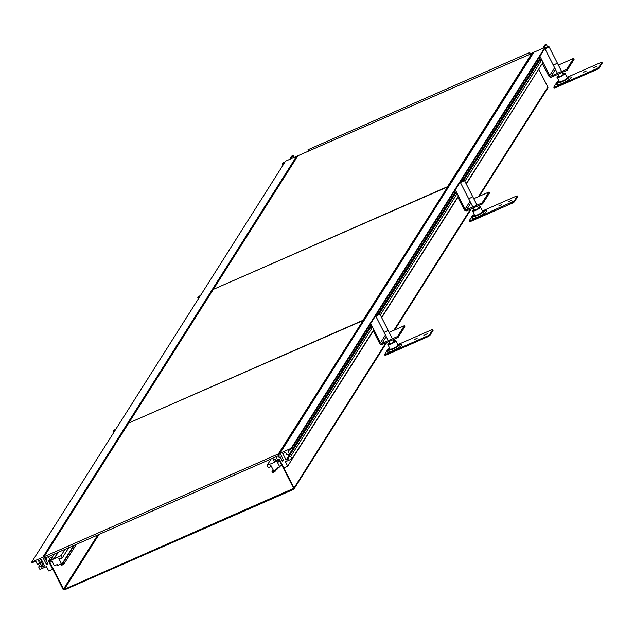 <?xml version="1.0" encoding="UTF-8"?>
<svg xmlns="http://www.w3.org/2000/svg" width="634" height="634" viewBox="0 0 634 634"><rect width="100%" height="100%" fill="white"/><g stroke="black" fill="none" stroke-linecap="round" stroke-linejoin="round"><path stroke-width="0.95" d="M278.191 467.615L277.264 469.081L276.828 468.217L279.776 466.925L277.462 462.384L278.461 461.94L277.898 460.847L275.806 461.766L275.299 460.767L279.285 459.016L283.786 467.844L287.678 466.141L285.443 461.75L291.981 458.881L290.721 456.417L288.272 457.486L288.922 458.754L286.077 460.007L370.827 326.13M277.264 469.081L274.173 470.436L274.839 471.744L272.644 472.702L271.954 471.355L272.557 471.094L272.937 471.847L273.936 471.403L270.964 465.57L269.965 466.006L270.346 466.751L271.019 465.689M286.077 460.007L282.772 453.524L285.617 452.272L287.012 455.022L289.461 453.944L287.931 450.948L291.371 448.832L291.117 448.333L280.038 453.191L283.723 460.427L282.225 461.084L280.101 456.908L279 457.383L278.207 455.83L276.012 456.789L276.899 458.541L273.658 459.959L274.799 462.202L267.144 465.261L268.348 467.63L270.346 466.751M279.404 460.45L278.461 461.94M541.357 64.961L466.283 184.018M539.677 58.685L540.097 58.986M533.844 52.265L532.497 52.86L533.844 52.265L280.038 453.191L278.691 453.786L279.356 455.077L278.255 455.561L279.222 457.455L280.315 456.979L281.995 460.268L283.343 459.682L280.038 453.191L533.844 52.265L544.923 47.407L545.177 47.907L291.371 448.832M278.437 459.999L277.898 460.847M276.337 460.918L275.806 461.766M287.678 466.141L373.275 330.932M381.676 317.658L457.875 197.293M543.021 62.322L466.149 183.757M458.422 195.969L381.549 317.396M373.814 329.609L291.981 458.881M541.761 59.858L464.888 181.284M457.162 193.497L380.289 314.932M372.562 327.136L290.721 456.417M540.295 59.374L463.834 180.159M455.695 193.021L379.235 313.806M371.096 326.661L288.272 457.486M378.474 314.044L455.426 192.49M463.082 180.405L539.883 59.081M289.461 453.944L370.621 325.733M378.173 313.806L455.228 192.094M462.772 180.167L539.827 58.447M291.117 448.333L544.923 47.407M283.033 459.816L282.225 461.084M274.054 462.535L274.562 461.734M273.928 462.281L274.435 461.481M271.154 458.921L267.144 465.261M272.937 471.847L273.611 470.777M272.557 471.094L273.23 470.024M271.954 471.355L273.04 469.651M276.242 469.532L274.839 471.744M281.401 464.357L279.776 466.925M31.7 562.112L285.506 161.195L297.932 155.742L44.126 556.668L44.784 557.968L45.886 557.484L46.845 559.378L45.751 559.862L47.431 563.15L46.084 563.745L42.779 557.254L31.7 562.112L31.954 562.612L35.9 561.494L37.43 564.49L39.871 563.412L38.476 560.67L41.313 559.426L44.618 565.908L41.773 567.161L41.123 565.885L43.057 562.834M41.123 565.885L38.682 566.962L39.934 569.427L46.472 566.566L48.715 570.957L52.606 569.245L48.105 560.416L52.091 558.665L52.606 559.663L50.506 560.583L51.069 561.676L52.067 561.241L54.381 565.782L57.329 564.49L57.765 565.354L60.864 563.998L61.53 565.306L63.725 564.339L63.035 562.992L62.433 563.254L62.821 564.006L61.823 564.442L58.843 558.602L59.842 558.166L60.222 558.911L62.219 558.039L68.773 547.689M62.219 558.039L61.015 555.669L53.605 559.22L52.464 556.977L49.222 558.403L48.327 556.652L46.131 557.619L46.932 559.172L45.83 559.656L47.962 563.84L46.464 564.49L42.779 557.254L296.585 156.336L42.779 557.254L44.126 556.668L44.982 558.229L45.981 557.817L44.966 558.768L45.196 559.22L46.639 559.101L45.656 559.545L47.534 562.992M50.506 560.583L51.045 559.735M38.682 566.962L42.272 561.288M43.706 564.109L41.773 567.161M39.871 563.412L41.796 560.369M46.464 564.49L47.265 563.222M52.464 556.977L54.334 554.021L52.464 556.977L49.222 558.403L48.327 556.652L51.576 555.233L52.464 556.977M57.884 552.46L53.605 559.22M58.241 552.309L54.231 558.649M61.015 555.669L65.025 549.329M62.497 563.372L61.823 564.442M73.647 545.549L62.433 563.254M74.241 545.288L63.035 562.992M63.725 564.339L76.373 544.352M532.497 52.86L278.691 453.786M529.564 52.567L530.65 53.668L529.564 52.567L530.008 53.953L529.564 52.567L307.981 149.751L308.433 151.138M553.902 87.302L554.171 88.007L555.376 87.73L597.283 69.344L599.098 68.187L602.189 63.012M558.855 80.946L556.985 82.127L553.815 87.135L554.996 86.985L596.903 68.599L598.718 67.442L601.896 62.433L600.715 62.584L568.151 76.865M593.067 68.107L596.594 66.435L593.067 68.107M583.343 72.379L586.363 70.945L583.343 72.379M556.779 84.021A8.123 1.506 -27 0 0 556.779 84.029A8.123 1.506 -27 0 0 562.374 83.292A8.123 1.506 -27 0 0 570.996 77.792A8.123 1.506 -27 0 0 570.576 76.991L568.539 76.865A6.269 1.165 153 0 1 568.856 77.483A6.269 1.165 153 0 1 562.199 81.731A6.269 1.165 153 0 1 557.872 82.301L557.872 82.301A6.269 1.165 153 0 1 558.982 81.223A5.365 0.991 153 0 0 558.554 81.723A5.365 0.991 153 0 0 562.255 81.231A5.365 0.991 153 0 0 567.945 77.602A5.365 0.991 153 0 0 567.026 77.134M556.779 84.029A8.123 1.506 -27 0 0 556.771 84.029L558.95 81.16M559.045 81.366A4.985 0.927 -27 0 0 558.879 81.58A4.985 0.927 -27 0 0 558.808 81.929A4.985 0.927 -27 0 0 562.992 80.819A4.985 0.927 -27 0 0 567.612 77.752A4.985 0.927 -27 0 0 567.692 77.403A4.985 0.927 -27 0 0 567.089 77.261M558.744 75.842A4.359 0.808 153 0 0 557.27 77.094A4.359 0.808 -27 0 0 557.199 77.396A4.359 0.808 -27 0 0 560.852 76.437A4.359 0.808 -27 0 0 564.902 73.75A4.359 0.808 153 0 0 564.965 73.441L567.47 77.942M562.802 73.774A4.359 0.808 153 0 1 564.965 73.441M562.865 73.893L563.246 73.568A4.557 0.848 -27 0 1 564.87 73.932L563.095 74.63A2.425 0.452 -27 0 0 563.047 74.249A2.425 0.452 153 0 1 563.246 74.321A2.425 0.452 153 0 1 563.206 74.495A2.425 0.452 153 0 1 560.963 75.985A2.425 0.452 153 0 1 558.926 76.524A2.425 0.452 153 0 1 558.966 76.349A2.425 0.452 153 0 1 558.99 76.326A2.425 0.452 -27 0 0 558.919 76.46L557.009 77.38A4.557 0.848 -27 0 1 558.72 75.803M469.295 220.949L469.564 221.646L470.777 221.369L512.684 202.991L514.499 201.834L517.582 196.651M474.248 214.585L472.385 215.766L469.215 220.775L470.396 220.624L514.119 201.081L517.289 196.072L516.108 196.223L483.552 210.504M508.468 201.747L511.995 200.082L508.468 201.747M498.736 206.018L501.763 204.584L498.736 206.018M474.351 214.799L472.171 217.668A8.123 1.506 -27 0 0 472.171 217.668A8.123 1.506 -27 0 0 477.774 216.931A8.123 1.506 -27 0 0 486.389 211.431A8.123 1.506 -27 0 0 485.977 210.631L483.932 210.512A6.269 1.165 153 0 1 484.249 211.13A6.269 1.165 153 0 1 477.6 215.37A6.269 1.165 153 0 1 473.273 215.94L473.273 215.94A6.269 1.165 153 0 1 474.375 214.863M474.446 215.005A4.985 0.927 -27 0 0 474.28 215.219A4.985 0.927 -27 0 0 474.2 215.568A4.985 0.927 -27 0 0 478.393 214.458A4.985 0.927 -27 0 0 483.013 211.391A4.985 0.927 -27 0 0 483.092 211.043A4.985 0.927 -27 0 0 482.49 210.908M474.137 209.482A4.359 0.808 153 0 0 472.671 210.742A4.359 0.808 -27 0 0 472.599 211.035A4.359 0.808 -27 0 0 476.245 210.084A4.359 0.808 -27 0 0 480.303 207.389A4.359 0.808 153 0 0 480.366 207.08L482.862 211.582M478.202 207.413A4.359 0.808 153 0 1 480.366 207.08M478.266 207.532L478.646 207.207A4.557 0.848 -27 0 1 480.271 207.572L478.496 208.269A2.425 0.452 -27 0 0 478.448 207.897A2.425 0.452 153 0 1 478.646 207.968A2.425 0.452 153 0 1 478.607 208.134A2.425 0.452 153 0 1 476.364 209.624A2.425 0.452 153 0 1 474.327 210.163A2.425 0.452 153 0 1 474.367 209.997A2.425 0.452 153 0 1 474.383 209.965A2.425 0.452 -27 0 0 474.319 210.1L472.409 211.019A4.557 0.848 -27 0 1 474.121 209.45M384.695 354.588L384.965 355.286L386.169 355.016L428.085 336.63L429.9 335.473L432.982 330.29M389.648 348.232L387.786 349.405L384.608 354.422L385.789 354.263L427.704 335.885L429.519 334.728L432.689 329.712L431.508 329.87L398.952 344.151M423.869 335.394L427.387 333.722L423.869 335.394M414.137 339.658L417.156 338.223L414.137 339.658M389.744 348.438L387.572 351.307A8.123 1.506 -27 0 0 387.572 351.315L387.572 351.307A8.123 1.506 -27 0 0 393.175 350.578A8.123 1.506 -27 0 0 401.79 345.078A8.123 1.506 -27 0 0 401.377 344.278L399.333 344.151A6.269 1.165 153 0 1 399.65 344.769A6.269 1.165 153 0 1 392.993 349.017A6.269 1.165 153 0 1 388.674 349.588A6.269 1.165 153 0 1 388.674 349.58A6.269 1.165 153 0 1 389.775 348.502A5.365 0.991 153 0 0 389.347 349.009A5.365 0.991 153 0 0 393.048 348.518A5.365 0.991 153 0 0 398.738 344.888A5.365 0.991 153 0 0 397.819 344.421M389.839 348.645A4.985 0.927 -27 0 0 389.68 348.858A4.985 0.927 -27 0 0 389.601 349.207A4.985 0.927 -27 0 0 393.785 348.106A4.985 0.927 -27 0 0 398.406 345.031A4.985 0.927 -27 0 0 398.485 344.682A4.985 0.927 -27 0 0 397.89 344.547M389.538 343.129A4.359 0.808 153 0 0 388.063 344.381A4.359 0.808 -27 0 0 387.992 344.682A4.359 0.808 -27 0 0 391.646 343.723A4.359 0.808 -27 0 0 395.703 341.029A4.359 0.808 153 0 0 395.767 340.72L398.263 345.221M393.603 341.06A4.359 0.808 153 0 1 395.767 340.72M393.659 341.179L394.039 340.854A4.557 0.848 -27 0 1 395.664 341.211L393.896 341.916A2.425 0.452 -27 0 0 393.841 341.536A2.425 0.452 153 0 1 394.039 341.607A2.425 0.452 153 0 1 393.999 341.774A2.425 0.452 153 0 1 391.757 343.263A2.425 0.452 153 0 1 389.728 343.802A2.425 0.452 153 0 1 389.759 343.636A2.425 0.452 153 0 1 389.783 343.604A2.425 0.452 -27 0 0 389.72 343.747L387.802 344.658A4.557 0.848 -27 0 1 389.522 343.089M290.776 158.88L293.146 155.14L292.147 155.576L289.778 159.316M294.271 157.351L293.146 155.14M542.347 63.392L548.727 75.914A2.282 2.14 32.3 0 0 551.739 77.031L567.208 70.247L574.079 59.39L573.572 58.391L558.364 65.064M555.447 69.375L551.231 76.04L566.693 69.257L573.572 58.391M566.693 69.257L567.208 70.247L574.079 59.39M551.231 76.04A1.141 1.07 32.3 0 1 549.726 75.478L539.914 56.22M547.53 46.821L546.175 44.158L545.177 44.602L542.807 48.335M541.087 60.927L539.233 57.29M546.175 44.158L543.806 47.899M457.74 197.031L464.12 209.553A2.282 2.14 32.3 0 0 467.131 210.678L482.601 203.894L489.48 193.037L488.965 192.039L473.764 198.704M470.848 203.015L466.624 209.68L482.094 202.896L488.965 192.039M482.094 202.896L482.601 203.894L489.48 193.037M466.624 209.68A1.141 1.07 32.3 0 1 465.118 209.117L455.307 189.867M456.488 194.567L454.633 190.937M462.931 180.468L462.186 179.01M373.141 330.679L379.52 343.2A2.282 2.14 32.3 0 0 382.532 344.317L398.001 337.534L404.872 326.676L404.365 325.678L389.165 332.343M386.241 336.654L382.025 343.319L397.494 336.535L404.365 325.678M397.494 336.535L398.001 337.534L404.872 326.676M382.025 343.319A1.141 1.07 32.3 0 1 380.519 342.756L370.708 323.506M371.881 328.206L370.034 324.576M378.324 314.107L377.579 312.649M284.175 163.295A2.282 0.42 153 0 1 282.36 163.754A2.282 0.42 153 0 1 282.399 163.596A2.282 0.42 153 0 1 285.015 161.963M199.575 296.934A2.282 0.42 153 0 1 197.76 297.394A2.282 0.42 153 0 1 197.792 297.235A2.282 0.42 153 0 1 200.415 295.603M114.968 430.573A2.282 0.42 153 0 1 113.153 431.033A2.282 0.42 153 0 1 113.193 430.874A2.282 0.42 153 0 1 115.816 429.25M544.907 48.453A2.282 0.42 -27 0 0 544.868 48.612A2.282 0.42 -27 0 0 546.785 48.105A2.282 0.42 -27 0 0 548.893 46.702A2.282 0.42 -27 0 0 548.933 46.544A2.282 0.42 -27 0 0 547.015 47.051A2.282 0.42 -27 0 0 544.907 48.453M460.3 182.101A2.282 0.42 -27 0 0 460.268 182.259A2.282 0.42 -27 0 0 462.178 181.752A2.282 0.42 -27 0 0 464.294 180.349A2.282 0.42 -27 0 0 464.326 180.183A2.282 0.42 -27 0 0 462.416 180.69A2.282 0.42 -27 0 0 460.3 182.101M375.7 315.74A2.282 0.42 -27 0 0 375.669 315.898A2.282 0.42 -27 0 0 377.579 315.391A2.282 0.42 -27 0 0 379.695 313.988A2.282 0.42 -27 0 0 379.726 313.83A2.282 0.42 -27 0 0 377.816 314.337A2.282 0.42 -27 0 0 375.7 315.74M97.763 534.969L63.519 589.057L49.286 561.122A0.571 0.531 -147.7 0 1 49.531 560.401L52.028 559.307L51.774 558.808L49.278 559.901A1.141 1.07 -147.7 0 0 48.786 561.336L63.02 589.279A1.141 1.07 -147.7 0 0 64.533 589.842L293.542 489.393A1.141 1.07 32.3 0 0 294.002 489.004L386.772 342.463M63.519 589.057A0.571 0.531 -147.7 0 0 64.272 589.343L293.597 488.41M478.448 196.651L547.839 87.032A1.141 1.07 32.3 0 1 547.808 88.078L479.312 196.271M293.288 488.893A0.571 0.531 32.3 0 0 293.534 488.172L279.301 460.236A0.571 0.531 32.3 0 0 278.548 459.951L276.052 461.045L275.798 460.546L278.294 459.452A1.141 1.07 32.3 0 1 279.8 460.015L294.033 487.958A1.141 1.07 32.3 0 1 294.002 489.004M547.839 87.032L538.845 69.383M276.012 456.789L272.771 458.216L273.658 459.959L276.899 458.541L276.012 456.789M532.259 53.232L297.893 155.758L213.293 289.397L447.549 186.658L532.148 53.01M447.659 186.871L213.293 289.397L128.694 423.044L362.941 320.297L447.659 186.871M363.06 320.519L128.694 423.044L44.087 556.684L278.342 453.936L363.06 320.519M44.087 556.684L44.848 558.182L279.103 455.434L278.342 453.936M47.431 563.15L46.084 563.745L42.779 557.254L44.126 556.668M559.378 76.563A2.425 0.452 -27 0 0 562.104 75.367L563.008 75.319A4.557 0.848 -27 0 1 557.872 77.57L559.378 76.563M474.779 210.203A2.425 0.452 -27 0 0 477.505 209.006L478.401 208.958A4.557 0.848 -27 0 1 473.273 211.209L474.779 210.203M390.172 343.85A2.425 0.452 -27 0 0 392.898 342.653L393.801 342.606A4.557 0.848 -27 0 1 388.666 344.856L390.172 343.85M551.739 77.031L567.208 70.247M467.131 210.678L482.601 203.894M382.532 344.317L398.001 337.534M553.165 64.668A2.282 0.42 -27 0 0 554.742 64.462A2.282 0.42 -27 0 0 557.159 62.925A2.282 0.42 -27 0 0 557.04 62.695M546.175 48.382L547.625 46.781L546.175 48.382M468.566 198.315A2.282 0.42 -27 0 0 470.135 198.109A2.282 0.42 -27 0 0 472.56 196.564A2.282 0.42 -27 0 0 472.441 196.334M461.576 182.021L463.018 180.421L461.576 182.021M383.966 331.954A2.282 0.42 -27 0 0 385.535 331.748A2.282 0.42 -27 0 0 387.953 330.203A2.282 0.42 -27 0 0 387.842 329.981M376.976 315.661L378.419 314.06L376.976 315.661M599.098 68.187L598.718 67.442M597.283 69.344L596.903 68.599M555.376 87.73L554.996 86.985M602.276 63.178L601.896 62.433M567.018 77.126A6.269 1.165 153 0 1 568.539 76.865L566.978 77.063M514.499 201.834L514.119 201.081M512.684 202.991L512.304 202.238M470.777 221.369L470.396 220.624M517.669 196.817L517.289 196.072M482.419 210.781A5.365 0.991 153 0 1 483.338 211.249A5.365 0.991 153 0 1 477.648 214.878A5.365 0.991 153 0 1 473.955 215.362A5.365 0.991 153 0 1 474.383 214.871M482.411 210.765A6.269 1.165 153 0 1 483.932 210.512L482.379 210.702M429.9 335.473L429.519 334.728M428.085 336.63L427.704 335.885M386.169 355.016L385.789 354.263M433.07 330.465L432.689 329.712M397.811 344.413A6.269 1.165 153 0 1 399.333 344.151L397.78 344.349M554.615 67.743L549.726 75.478M470.016 201.39L465.118 209.117M385.409 335.029L380.519 342.756M294.033 487.958L385.9 342.843M393.841 330.29L470.499 209.196M99.055 534.407L64.272 589.343M49.817 560.274L49.286 561.122M554.171 88.007L553.791 87.254M602.3 63.059L601.92 62.306M557.199 77.396L559.37 82.063M469.564 221.646L469.184 220.901M517.701 196.698L517.32 195.954M472.599 211.035L474.771 215.711M384.965 355.286L384.584 354.541M433.093 330.338L432.713 329.593M387.992 344.682L390.172 349.35M282.36 163.754L283.041 165.086M197.76 297.394L198.434 298.725M113.153 431.033L113.835 432.372M559.125 76.595L557.96 74.305M557.452 73.306L544.868 48.612M563.19 74.519L562.144 72.474M561.629 71.476L548.933 46.544M474.525 210.234L473.36 207.944M472.845 206.946L460.268 182.259M478.583 208.166L477.537 206.113M477.03 205.115L464.326 180.183M389.918 343.874L388.753 341.591M388.246 340.593L375.669 315.898M393.983 341.805L392.937 339.753M392.43 338.754L379.726 313.83M394.713 329.91L471.371 208.816"/></g></svg>
